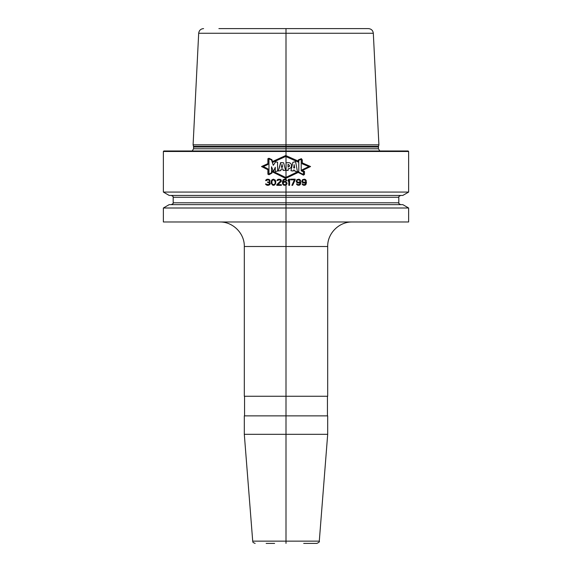 <?xml version="1.0" encoding="UTF-8"?>
<svg xmlns="http://www.w3.org/2000/svg" width="572" height="572" viewBox="0 0 572 572"><rect width="100%" height="100%" fill="white"/><g stroke="black" fill="none" stroke-linecap="round" stroke-linejoin="round"><path stroke-width="0.86" d="M274.617 543.4L266.159 543.4M255.155 543.4C251.623 542.063 253.339 541.827 252.71 541.141L319.29 541.141C319.848 541.67 319.033 542.42 316.845 543.4L303.689 543.4M252.71 541.141L244.308 434.327L327.692 434.327L319.29 541.141M327.692 434.327L327.692 415.865L244.308 415.865L244.308 434.327M244.308 246.511L327.692 246.511L327.692 396.246L244.308 396.246L244.308 246.511C244.644 233.412 232.89 221.65 219.777 221.986M215.665 221.986L163.37 221.986L163.37 208.001L408.63 208.001L408.63 221.986L215.665 221.986M163.37 208.001L169.198 204.633L402.802 204.633L408.63 208.001M219.005 195.438L169.198 195.438L163.37 192.07L408.63 192.07L402.802 195.438L219.005 195.438M301.351 158.816L298.37 160.053L301.351 158.816L302.166 160.017L302.166 163.799L308.887 166.545L302.052 169.877L302.052 170.635L304.368 171.507L304.368 174.338L303.503 175.003L298.37 172.379L298.37 171.486L285.707 177.477L271.85 170.771L271.85 172.994L268.962 174.603L268.011 174.124L268.011 168.94L263.334 166.545L268.011 164.464L268.011 158.801L268.962 158.394L271.793 159.752L268.962 158.394M298.37 160.053L298.362 162.148L285.707 156.463L272.701 162.362L271.793 159.752L272.701 162.362L285.707 156.463L298.362 162.148M302.052 169.877L308.887 166.545L302.166 163.799M273.48 171.493L275.275 167.231L275.275 171.586L277.57 171.092L277.57 162.241L275.625 161.855L273.28 165.322L271.514 160.031L268.969 158.816L268.969 174.11L271.514 172.73L271.514 166.781L273.48 171.493L271.514 166.781M280.888 162.627L278.314 170.964L279 170.842M280.645 162.591L283.612 162.784L285.542 170.377L283.147 170.442L282.818 168.869L281.174 169.012L280.802 170.62L278.314 170.964L280.645 162.591M288.131 168.811C292.528 168.94 292.821 162.312 288.016 162.67L286.093 162.734L286.093 170.356L288.131 170.506L288.131 168.811L289.611 168.59M293.479 170.063L294.809 170.292L294.93 171.314L297.476 171.815L295.595 161.712L292.885 162.298L290.962 170.749L293.3 171.028L293.479 170.063L293.3 171.028M303.425 171.779L303.425 174.496L298.784 172.172L298.784 160.303L301.215 159.302L301.215 170.885L303.425 171.779L301.215 170.885M294.666 167.939L293.693 167.853L294.666 167.939L294.144 164.657L293.693 167.853L294.144 164.657M288.023 167.095C290.176 166.323 290.176 165.408 288.023 164.364L288.109 167.11M282.003 164.436L281.331 167.317L282.604 167.246L282.003 164.436L282.604 167.246L281.331 167.317M273.48 179.844L274.503 180.23L275.139 181.796L274.117 179.973L272.844 179.973L271.95 181.017L271.95 183.498L272.844 184.542L274.117 184.542L273.48 184.67M274.503 184.277L275.018 183.498L274.503 184.277M275.139 182.711L275.139 181.796L275.139 182.711M286 184.277L286.257 182.711L285.235 182.06L283.955 182.189L283.319 182.711L283.319 183.884L283.955 184.542L285.235 184.67M298.005 179.844L299.671 180.23L300.05 181.017L299.671 182.06L297.626 182.318L296.861 181.017M297.626 179.973L296.982 180.623L297.626 179.973M303.625 179.844L305.291 180.23L305.67 181.017L305.291 182.06L303.246 182.318L302.481 181.017M303.246 179.973L302.609 180.623L303.246 179.973M408.63 151.473L408.136 150.987L163.864 150.987L163.37 151.473L408.63 151.473L408.63 192.07M302.288 159.974L301.373 158.673L302.288 159.974L302.288 162.884L310.567 166.545L302.18 170.556L304.497 171.421L304.497 174.396L303.51 175.146L298.219 172.444L285.707 178.421L271.972 171.679L271.972 173.066L268.969 174.739L267.889 174.195L268.969 174.739M301.373 158.673L298.248 159.967L298.241 161.09L285.707 155.534L272.544 161.526L271.886 159.66L268.969 158.258L267.889 158.723L267.889 163.649L261.511 166.545L267.889 169.677L267.889 174.195M267.732 179.186L266.838 179.322L268.883 179.322L269.905 180.101L269.905 181.41L269.14 182.189L270.034 182.84L270.163 183.884L269.777 184.67L268.375 185.321L266.838 185.192L265.558 183.884L265.944 184.67L267.353 185.321M269.519 183.362L269.269 182.84L269.391 184.148L268.247 184.67L265.558 183.884M268.118 182.454L269.269 182.84L267.603 182.454L267.603 181.932L268.118 181.932M269.14 181.41L269.391 180.888L269.14 181.41M268.118 179.844L269.14 180.23L267.603 179.844L266.33 180.623L265.687 180.623L265.816 180.101L265.687 180.623M266.33 179.579L265.816 180.101L266.33 179.579M273.48 185.321L272.715 185.192L274.245 185.192L275.525 183.884L275.783 181.667L275.268 180.101L273.48 179.186L272.079 179.708L271.307 181.017L271.185 182.84M272.715 185.192L271.307 183.498L272.715 185.192M280.637 180.623L280.38 180.23L280.38 181.41L276.805 184.67L276.805 185.321L281.403 185.321L281.403 184.67L277.828 184.67L281.274 181.41L281.274 180.101L280.251 179.322L278.078 179.322L276.934 180.623L279.358 179.844M280.38 180.23L279.994 179.973L280.38 180.23M287.022 183.626L286.765 184.277L287.022 182.976L285.743 181.538L284.47 181.41L283.061 182.06L283.576 180.23L285.106 179.844M285.743 185.192L286.765 184.277L285.743 185.192L283.826 185.192L282.804 184.277L282.425 182.711L283.19 184.799L284.47 185.321M285.871 180.23L286.765 180.623L286.257 179.708L284.978 179.186L283.19 179.708L282.425 182.711M288.045 181.145L288.045 180.101L288.81 179.186L289.575 179.186L289.575 185.321L288.81 185.321L288.81 180.23L288.045 181.145L288.81 180.23M295.195 179.844L292.642 185.321L291.877 185.321L294.43 179.844L290.597 179.844L290.597 179.186L295.195 179.186L292.642 185.321M300.815 181.796L300.436 184.277L299.413 185.192L297.626 185.192L296.603 184.277L296.475 183.884L297.368 184.277L297.111 183.884M297.755 184.542L297.368 184.277L297.755 184.542M300.178 182.454L299.413 182.976L300.178 182.454L299.671 184.277L298.134 184.67M298.777 183.104L296.861 182.582L296.217 181.41L296.861 179.708L298.777 179.186M300.05 179.708L299.413 179.322L300.05 179.708M300.693 180.888L300.436 180.23L300.693 180.888M306.442 181.796L306.056 184.277L305.033 185.192L303.246 185.192L302.223 184.277L302.095 183.884L302.988 184.277L302.731 183.884M303.375 184.542L302.988 184.277L303.375 184.542M305.798 182.454L305.033 182.976L305.798 182.454L305.291 184.277L303.753 184.67M304.397 183.104L302.481 182.582L301.837 181.41L302.481 179.708L304.397 179.186M305.67 179.708L305.033 179.322L305.67 179.708M306.313 180.888L306.056 180.23L306.313 180.888M271.85 172.994L268.962 174.603M298.37 171.486L285.707 177.477L271.85 170.771M303.503 175.003L298.37 172.379M268.969 158.258L267.889 158.723M303.51 175.146L304.497 174.396M304.497 171.421L302.18 170.556M275.625 161.855L273.28 165.322M282.818 168.869L283.376 170.413M279.629 170.756L280.051 170.706M280.13 170.699L280.802 170.62M297.476 171.815L295.595 161.712M294.609 161.94L293.793 162.119M291.806 170.842L292.714 170.949M269.519 183.884L268.247 184.67M273.48 179.186L271.693 180.101L271.185 181.667M278.972 179.186L277.57 179.579L276.934 180.623M280.637 180.888L276.805 184.67M287.022 182.976L285.743 181.538M284.47 181.41L283.061 182.06M286.636 180.23L286.257 179.708M284.47 179.186L283.19 179.708L282.425 181.796M285.235 182.06L286 182.454M298.777 185.321L300.05 184.799L300.815 182.711M298.005 182.454L296.861 181.274M304.397 185.321L305.67 184.799L306.442 182.711M303.625 182.454L302.481 181.274M378.5 146.375L378.907 144.852L193.093 144.852L193.5 146.375L378.5 146.375L378.421 148.777L379.801 150.987M193.093 144.852L198.684 33.262L373.316 33.262C372.915 30.409 371.285 28.857 368.418 28.6L218.883 28.6M286 28.6L286 543.4L286 28.6M173.18 202.795L173.18 197.276L398.82 197.276L398.82 202.795L173.18 202.795C173.724 203.039 173.109 203.653 171.343 204.633M378.421 147.004L193.579 147.004L193.579 148.777L378.421 148.777M244.551 396.246L244.551 415.865M327.449 396.246L327.449 415.865M327.692 246.511C327.356 233.412 339.11 221.65 352.223 221.986M398.82 202.795C398.284 203.11 398.898 203.725 400.657 204.633M173.18 197.276C173.709 197.011 173.101 196.396 171.343 195.438M398.82 197.276C398.291 197.011 398.898 196.396 400.657 195.438M163.37 151.473L163.37 192.07M193.579 148.777L192.199 150.987M193.579 147.004L193.5 146.375M373.316 33.262L378.907 144.852M198.684 33.262C199.085 30.409 200.715 28.857 203.582 28.6"/></g></svg>
